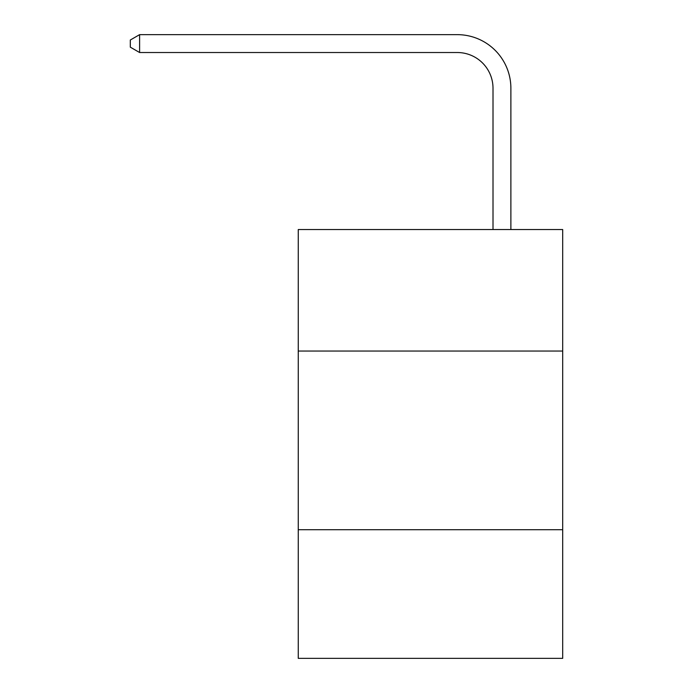<?xml version="1.0" encoding="UTF-8"?>
<svg xmlns="http://www.w3.org/2000/svg" width="693" height="693" viewBox="0 0 693 693"><rect width="100%" height="100%" fill="white"/><g stroke="black" fill="none" stroke-linecap="round" stroke-linejoin="round"><path stroke-width="1.04" d="M562.69 351.039L562.69 229.539L298.259 229.539L298.259 351.039L562.69 351.039L562.69 658.35L298.259 658.35L298.259 351.039M562.69 529.712L298.259 529.712M493.009 229.539L493.009 88.254A35.733 35.733 0 0 0 457.276 52.521L139.605 52.521L130.31 47.159L130.31 40.012L139.605 34.65L457.276 34.65A53.604 53.604 0 0 1 510.88 88.254L510.88 229.539M493.009 88.254A35.733 35.733 0 0 0 457.276 52.521A35.733 35.733 0 0 1 493.009 88.254A35.733 35.733 0 0 0 457.276 52.521A35.733 35.733 0 0 1 493.009 88.254A35.733 35.733 0 0 0 457.276 52.521A35.733 35.733 0 0 1 493.009 88.254A35.733 35.733 0 0 0 457.276 52.521A35.733 35.733 0 0 1 493.009 88.254A35.733 35.733 0 0 0 457.276 52.521A35.733 35.733 0 0 1 493.009 88.254A35.733 35.733 0 0 0 457.276 52.521A35.733 35.733 0 0 1 493.009 88.254A35.733 35.733 0 0 0 457.276 52.521A35.733 35.733 0 0 1 493.009 88.254A35.733 35.733 0 0 0 457.276 52.521A35.733 35.733 0 0 1 493.009 88.254A35.733 35.733 0 0 0 457.276 52.521A35.733 35.733 0 0 1 493.009 88.254A35.733 35.733 0 0 0 457.276 52.521A35.733 35.733 0 0 1 493.009 88.254M139.605 34.65L457.276 34.65L139.605 34.65L457.276 34.65L139.605 34.65L457.276 34.65L139.605 34.65L457.276 34.65L139.605 34.65L457.276 34.65L139.605 34.65L457.276 34.65L139.605 34.65L457.276 34.65L139.605 34.65L457.276 34.65L139.605 34.65L457.276 34.65L139.605 34.65L457.276 34.65L139.605 34.65L139.605 52.521"/></g></svg>
